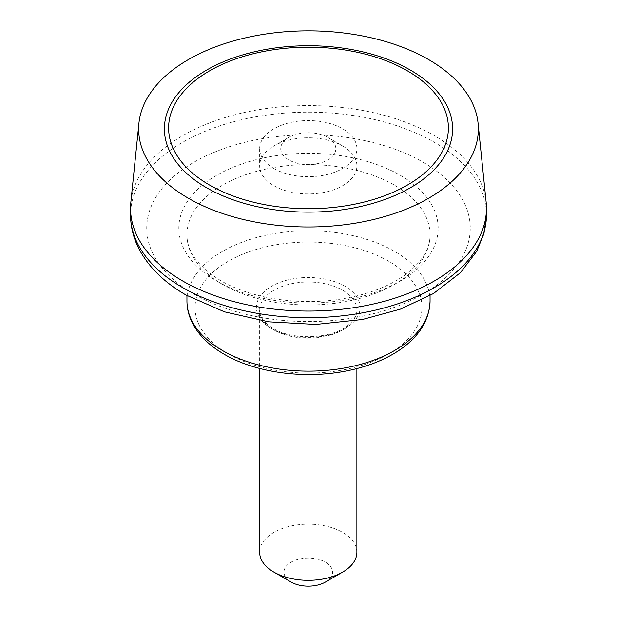 <?xml version="1.0" encoding="UTF-8"?>
<svg xmlns="http://www.w3.org/2000/svg" width="617" height="617" viewBox="0 0 617 617"><rect width="100%" height="100%" fill="white"/><g stroke="black" fill="none" stroke-linecap="round" stroke-linejoin="round"><path stroke-width="0.46" stroke-dasharray="3.08 2.31" d="M356.896 552.261A48.62 28.073 0 0 0 308.269 524.188A48.62 28.073 0 0 0 259.649 552.261M325.46 582.039A24.31 14.037 0 0 0 325.46 562.187A24.31 14.037 0 0 0 291.085 562.187A24.31 14.037 0 0 0 291.077 582.039M486.157 202.268A177.966 102.746 0 0 0 308.5 105.576A177.966 102.746 0 0 0 130.843 202.268M327.758 137.39L327.758 137.39A27.557 15.911 180 0 1 327.758 159.888A27.557 15.911 180 0 1 288.787 159.888A27.557 15.911 180 0 1 288.787 137.39A27.557 15.911 180 0 1 327.758 137.39L342.651 145.99A48.62 28.073 180 0 1 356.896 165.842A48.62 28.073 180 0 1 326.879 191.779A48.62 28.073 180 0 1 273.894 185.694A48.62 28.073 180 0 1 259.649 165.842A48.62 28.073 180 0 1 273.886 145.99A48.62 28.073 180 0 1 342.651 145.99L327.758 137.39M273.894 168.487A48.62 28.073 0 0 0 326.879 174.572A48.62 28.073 0 0 0 356.896 148.635A48.62 28.073 0 0 0 308.269 120.562A48.62 28.073 0 0 0 259.649 148.635A48.62 28.073 0 0 0 273.894 168.487M273.894 329.941A48.62 28.073 0 0 0 326.879 336.026A48.62 28.073 0 0 0 356.896 310.089A48.62 28.073 0 0 0 308.269 282.015A48.62 28.073 0 0 0 259.649 310.089A48.62 28.073 0 0 0 273.894 329.941M271.596 328.614A51.867 29.948 0 0 0 358.369 315.187A51.867 29.948 0 0 0 294.849 278.514A51.867 29.948 0 0 0 271.596 328.614M228.275 353.888A113.451 65.502 0 0 0 418.087 324.527A113.451 65.502 0 0 0 279.139 244.301A113.451 65.502 0 0 0 228.275 353.888M430.057 300.957A121.557 70.184 0 0 0 308.5 230.773A121.557 70.184 0 0 0 186.943 300.957M222.544 284.414A121.557 70.184 0 0 0 355.022 299.623A121.557 70.184 0 0 0 430.057 234.784A121.557 70.184 0 0 0 308.5 164.608A121.557 70.184 0 0 0 186.943 234.784A121.557 70.184 0 0 0 222.544 284.414M194.124 294.209A161.754 93.391 0 0 0 464.748 252.338A161.754 93.391 0 0 0 266.637 137.961A161.754 93.391 0 0 0 194.124 294.209M486.466 214.94A177.966 102.746 0 0 0 308.5 112.194A177.966 102.746 0 0 0 130.534 214.94M216.814 281.105A129.663 74.858 0 0 0 433.743 247.548A129.663 74.858 0 0 0 274.943 155.862A129.663 74.858 0 0 0 216.814 281.105M356.896 368.58L356.896 310.089C357.058 315.272 353.996 320.424 347.718 325.537C331.807 338.934 292.597 340.661 273.215 328.452C263.953 322.614 259.425 316.498 259.649 310.089L259.649 368.465M430.057 295.535L430.057 234.784C430.219 249.013 421.666 262.557 404.39 275.421C387.723 287.113 366.344 295.034 340.245 299.176C298.32 305.824 250.61 298.258 220.871 280.704C198.119 266.706 186.812 251.397 186.943 234.784L186.943 295.535M288.787 137.39L273.886 145.99M259.649 148.635L259.649 165.842M356.896 148.635L356.896 165.842"/><path stroke-width="0.93" d="M259.649 368.465L259.649 552.261A48.62 28.073 0 0 0 273.886 572.113A48.62 28.073 0 0 0 273.894 572.113A48.62 28.073 0 0 0 342.651 572.113A48.62 28.073 0 0 0 356.896 552.261L356.896 368.58M273.894 572.113L291.077 582.039A24.31 14.037 0 0 0 325.46 582.039L342.651 572.113M188.393 198.265A169.86 98.064 0 0 0 378.098 218.372A169.86 98.064 0 0 0 478.067 123.138A169.86 98.064 0 0 0 308.5 30.85A169.86 98.064 0 0 0 138.933 123.138A169.86 98.064 0 0 0 188.393 198.265M138.933 123.138L130.843 202.268A177.966 102.746 0 0 0 130.534 208.322A177.966 102.746 0 0 0 182.663 280.974A177.966 102.746 0 0 0 376.601 303.248A177.966 102.746 0 0 0 486.466 208.322A177.966 102.746 0 0 0 486.157 202.268L478.067 123.138M407.421 185.061A139.889 80.765 180 0 1 209.579 185.061A139.889 80.765 180 0 1 209.579 70.839A139.889 80.765 180 0 1 407.421 70.839A139.889 80.765 180 0 1 407.421 185.061M410.405 70.083A144.116 83.202 180 0 1 345.798 209.286A144.116 83.202 180 0 1 169.297 107.381A144.116 83.202 180 0 1 410.405 70.083M222.544 350.579A121.557 70.184 0 0 0 355.022 365.796A121.557 70.184 0 0 0 430.057 300.957C429.239 322.336 416.945 340.036 393.176 354.058C379.524 361.948 363.706 367.624 345.705 371.095C304.081 379.285 255.561 372.707 224.226 354.289C210.798 346.546 200.787 337.221 194.208 326.331C189.404 318.241 186.982 309.78 186.943 300.957A121.557 70.184 0 0 0 222.544 350.579M182.663 287.591A177.966 102.746 0 0 0 376.601 309.865A177.966 102.746 0 0 0 486.466 214.94L483.967 233.565L476.679 251.366L460.483 272.645L433.466 293.545L400.433 309.125L362.418 319.506L315.835 324.442L268.734 321.827L224.441 311.832L186.018 295.011C165.333 283.126 150.07 268.518 140.229 251.196C133.835 239.658 130.603 227.565 130.534 214.94A177.966 102.746 0 0 0 182.663 287.591M291.077 582.039L273.886 572.113M186.943 295.535L186.943 300.957M430.057 295.535L430.057 300.957M130.534 208.322L130.534 214.94M486.466 208.322L486.466 214.94"/></g></svg>
